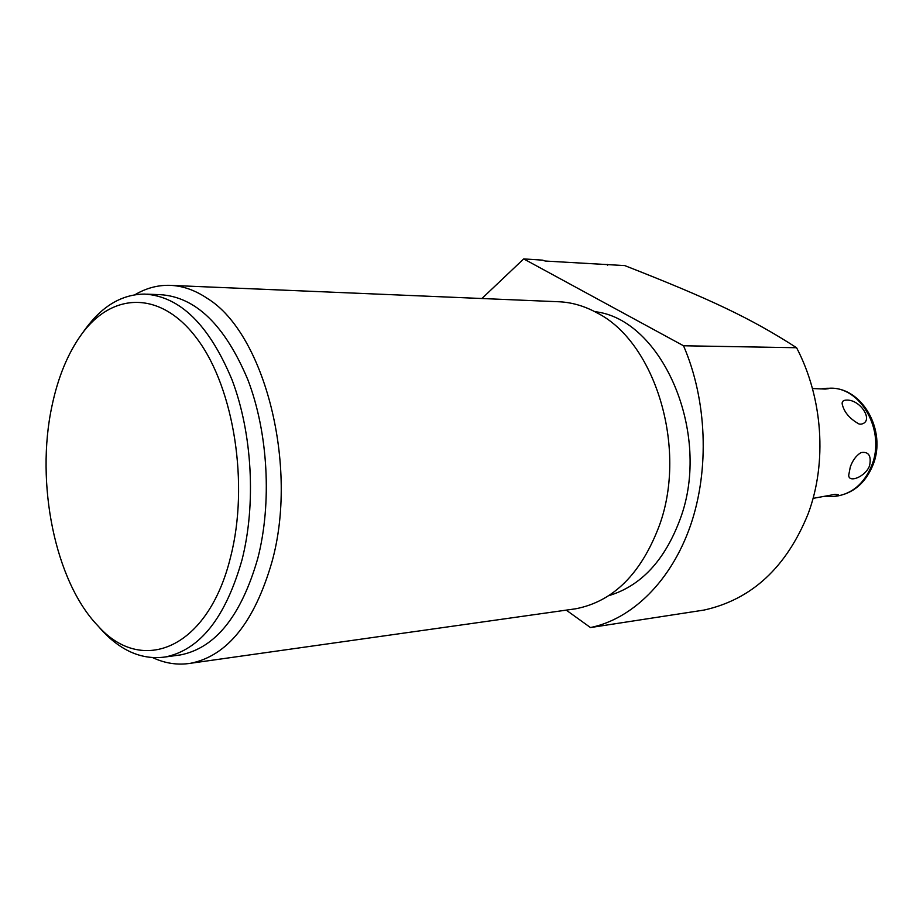 <?xml version="1.0" encoding="UTF-8"?>
<svg xmlns="http://www.w3.org/2000/svg" width="923" height="923" viewBox="0 0 923 923"><rect width="100%" height="100%" fill="white"/><g stroke="black" fill="none" stroke-linecap="round" stroke-linejoin="round"><path stroke-width="1.38" d="M869.593 465.665C871.52 455.708 868.658 451.359 860.986 452.605C856.232 455.512 852.667 460.312 850.291 466.969L848.722 475.172C848.514 483.364 865.566 476.81 869.593 465.665M820.732 388.941L826.304 388.295L828.531 388.652L825.22 389.068L812.448 388.537M860.917 424.199C874.704 421.857 860.594 399.013 846.183 400.121C843.299 400.236 841.961 401.47 842.157 403.836C843.945 412.016 849.587 418.742 859.094 424.026L860.917 424.199M823.039 496.632L833.4 496.505C836.976 496.032 838.58 495.432 838.211 494.682L834.888 494.393L813.982 498.201M481.921 298.51L523.699 258.901L683.528 345.767L796.584 347.729C822.901 397.975 827.273 462.677 808.133 513.823C786.408 567.414 751.726 599.489 704.076 610.057L590.478 627.559L566.249 610.126M796.584 347.729C750.872 318.227 710.133 299.04 624.756 265.593L545.205 261.036L542.574 260.148L523.699 258.901M683.528 345.767C706.983 399.901 709.683 469.669 690.542 525.372C671.24 581.052 632.22 619.01 590.478 627.559M607.622 265.155L607.472 264.451M608.753 595.67C641.024 586.001 664.86 560.399 680.251 518.864C712.175 433.464 662.045 318.862 594.781 311.662M171.493 285.415L557.607 301.706C570.933 302.086 583.994 305.767 596.8 312.747C654.915 341.695 687.67 447.482 659.553 525.014C641.393 573.564 613.426 601.496 575.64 608.799L572.018 609.307M134.931 294.749C145.857 288.253 157.337 285.115 169.371 285.322C182.235 285.645 194.961 290.041 207.525 298.533C264.636 333.515 298.856 466.323 271.858 562.245C254.413 622.102 227.393 655.768 190.796 663.245C177.908 665.345 165.24 663.487 152.791 657.661M146.699 294.16L160.267 294.668C195.722 296.883 224.924 325.242 247.872 379.757C268.132 432.656 272.054 502.977 257.805 558.323C241.284 615.676 215.578 647.865 180.677 654.88L165.194 656.991C199.968 649.977 225.581 617.579 242.034 559.799C256.213 504.027 252.267 433.129 232.031 379.815C209.117 324.873 179.997 296.295 144.669 294.079C122.24 294.275 102.672 305.686 85.931 328.288L84.893 329.73M177.389 655.33L180.677 654.88M97.711 625.598L102.984 631.517C122.159 651.58 142.892 660.072 165.194 656.991M81.605 334.253C67.898 353.255 58.022 377.161 51.976 405.947C35.293 483.052 54.965 581.478 98 625.909C141.946 675.705 208.436 648.892 230.681 556.638C249.095 484.771 234.223 389.229 197.937 339.929C161.744 290.157 112.56 291.576 81.605 334.253L85.931 328.288M833.4 496.505L835.534 496.309C852.956 493.736 865.428 483.294 872.962 464.984C887.13 430.776 861.967 386.149 829.039 388.271C860.478 385.802 886.057 430.903 871.704 465.527C864.147 483.687 852.091 493.943 835.534 496.309L834.23 496.424M829.039 388.271L827.008 388.295M190.796 663.245L575.64 608.799M98 625.909L102.984 631.517"/></g></svg>

